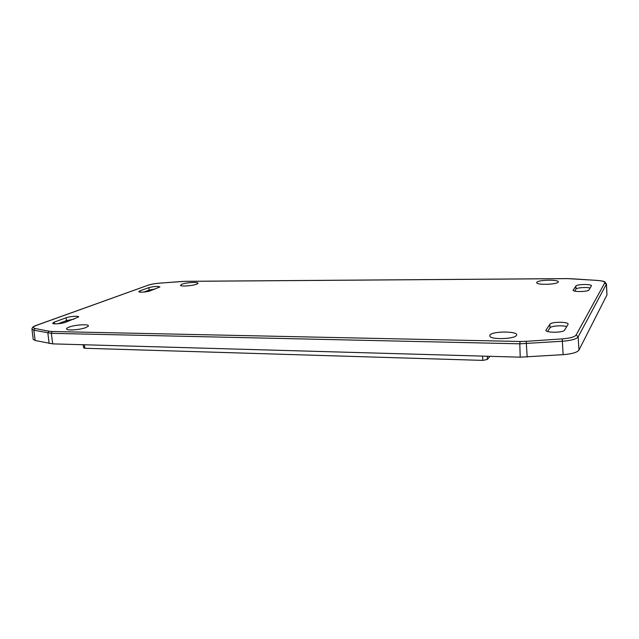 <?xml version="1.0" encoding="UTF-8"?>
<svg xmlns="http://www.w3.org/2000/svg" width="639" height="639" viewBox="0 0 639 639"><rect width="100%" height="100%" fill="white"/><g stroke="black" fill="none" stroke-linecap="round" stroke-linejoin="round"><path stroke-width="0.96" d="M489.905 335.012C493.004 330.778 520.202 331.218 516.344 335.507L516.296 335.571C514.028 339.013 492.413 339.772 489.945 336.521L489.905 335.012M181.7 284.259C186.149 282.422 199.472 281.767 197.914 283.46L196.724 284.171C193.01 285.753 181.404 286.647 180.478 285.433L181.7 284.259M536.768 282.278C538.605 279.626 560.643 279.467 558.119 282.158L558.095 282.19C556.713 284.459 538.23 285.146 536.784 282.997L536.768 282.278M68.956 327.16C75.282 324.604 90.283 323.829 88.246 326.186L86.081 327.48C80.953 329.628 68.173 330.794 66.76 329.253C66.144 328.678 66.871 327.975 68.956 327.16M574.645 291.096L576.051 289.004C576.921 287.678 586.554 286.999 590.116 288.013M547.543 331.473L550.075 327.719C551.369 325.858 562.687 325.115 566.697 326.633M143.887 292.055L149.135 290.114L155.277 288.964M57.973 323.757L66.496 320.61L73.892 319.157M591.363 285.952L588.926 289.97C588.176 291.879 572.728 292.119 573.135 290.226L575.931 286.008C576.769 284.195 591.738 283.94 591.418 285.769L591.363 285.952M568.007 324.476L564.556 330.171C563.414 332.855 545.442 332.927 545.914 330.259L549.883 324.237C551.137 321.705 568.446 321.609 568.103 324.157L568.007 324.476M139.901 290.889L148.815 287.638C154.087 286.32 157.793 286.08 159.942 286.903L150.141 290.865C147.138 292.071 138.647 292.646 138.807 291.64L139.901 290.889L140.061 292.103M54.339 322.072L66.073 317.799C69.843 316.337 78.797 315.69 78.685 316.888L65.545 322.256C61.727 323.765 52.526 324.452 52.662 323.222L54.339 322.072L54.611 323.845M520.218 357.177L519.795 343.806L562.655 341.226C571.362 340.507 576.53 339.053 578.159 336.873L606.475 283.988L606.962 294.938L578.974 350.06C577.313 352.401 572.033 353.934 563.135 354.661L520.218 357.177L52.694 343.87L35.153 340.507L33.204 339.365L31.958 329.157L33.859 330.219L51.32 333.318L519.795 343.806L520.106 341.482L52.11 331.497L51.32 333.318L52.694 343.87M83.086 344.733L83.733 347.928L84.939 348.271L482.749 360.388L487.349 359.453L489.985 356.322M148.368 291.376L149.135 290.114L148.815 287.638M65.569 322.248L66.496 320.61L66.073 317.799M573.215 290.441L573.207 290.002M546.057 330.643L546.033 329.876M549.995 327.823L549.883 324.237M576.003 289.068L575.931 286.008M527.175 357.049L526.201 341.338L520.106 341.482M52.11 331.497L49.011 331.218L47.861 332.999L49.155 343.51M563.135 354.661L562.2 338.902L526.201 341.338M49.011 331.218L34.993 328.47L33.859 330.219L35.153 340.507M578.974 350.06L578.159 336.873L576.114 335.028C574.637 336.969 569.996 338.263 562.2 338.902M34.993 328.47C32.309 327.815 32.829 326.769 36.551 325.347L36.247 325.395C33.492 326.202 32.062 327.464 31.958 329.157M606.962 294.938L606.387 284.331L604.75 282.885L576.114 335.028M36.551 325.347L148.072 285.226L36.247 325.395M597.297 280.441L596.994 280.417C602.481 280.848 605.069 281.663 604.75 282.885M148.072 285.226C151.028 284.243 154.894 283.548 159.678 283.149L159.782 283.141M572.049 278.78L596.994 280.417M159.678 283.149L181.564 281.503M567.368 278.636L571.737 278.756M181.468 281.511L185.206 281.352M184.951 281.36L567.28 278.636M84.939 348.271L84.236 344.764M482.653 356.107L482.749 360.388M487.349 359.453L487.293 356.243M147.801 285.274C150.884 284.243 154.862 283.532 159.726 283.125L185.078 281.328L567.32 278.604L597.145 280.393C603.831 281.04 604.031 281.583 604.758 281.847L606.475 283.988"/></g></svg>

